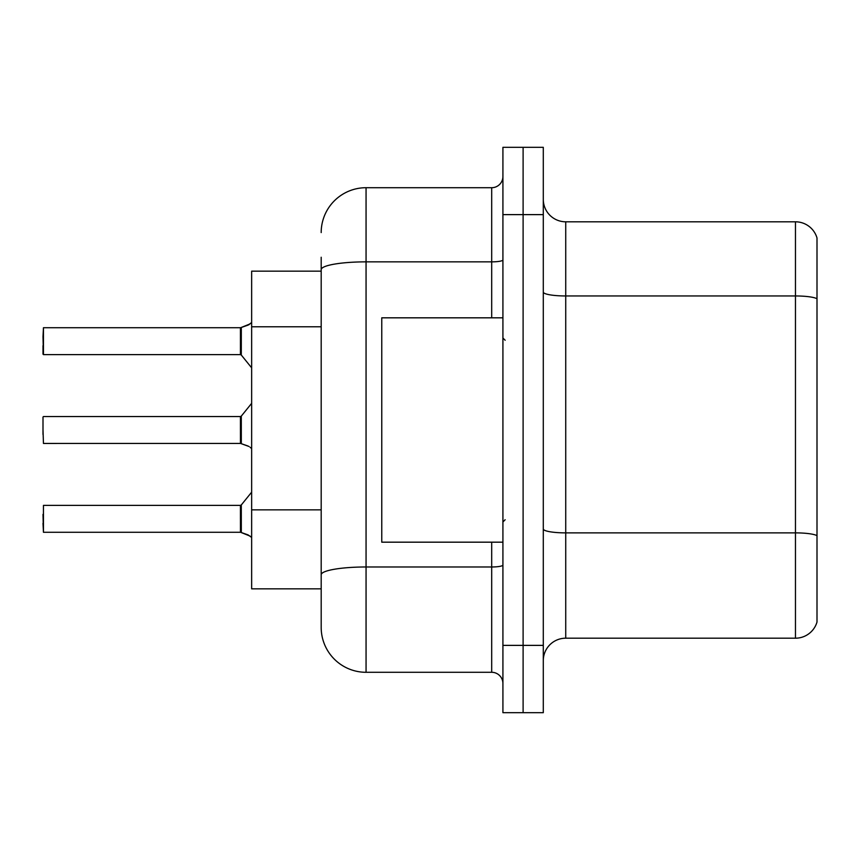 <?xml version="1.0" encoding="UTF-8"?>
<svg xmlns="http://www.w3.org/2000/svg" width="860" height="860" viewBox="0 0 860 860"><rect width="100%" height="100%" fill="white"/><g stroke="black" fill="none" stroke-linecap="round" stroke-linejoin="round"><path stroke-width="1.29" d="M321.188 271.158L251.647 271.158L251.647 588.842L321.188 588.842L321.188 627.424L321.188 257.248M543.294 660.63A22.435 22.435 0 0 1 565.729 638.195L795.468 638.195L795.468 221.805L565.729 221.805A22.435 22.435 0 0 1 543.294 199.369A22.435 22.435 0 0 0 565.729 221.805L565.729 638.195M523.106 645.376L523.106 712.682L543.294 712.682L543.294 645.376L523.106 645.376L523.106 712.682L502.917 712.682L502.917 645.376L523.106 645.376L523.106 214.624L523.106 645.376M502.917 645.376L502.917 147.318L523.106 147.318L523.106 214.624L523.106 147.318L543.294 147.318L543.294 645.376M817 237.962A22.435 22.435 0 0 0 795.468 221.805A22.435 22.435 0 0 1 817 237.962L817 622.038A22.435 22.435 0 0 1 795.468 638.195M817 299.076L817 535.673A22.435 3.891 180 0 0 795.468 532.877L565.729 532.877A22.435 3.891 -0 0 1 543.294 528.975M321.188 232.576A44.87 44.87 0 0 1 366.059 187.706L366.059 672.294L491.694 672.294L491.694 542.176M366.059 187.706L491.694 187.706A11.212 11.212 0 0 0 502.917 176.483M321.188 602.753L321.188 582.553M502.917 683.517A11.212 11.212 0 0 0 491.694 672.294M366.059 672.294A44.87 44.87 0 0 1 321.188 627.424M250.077 536.092L240.606 532.286L248.035 534.877L251.647 537.446M248.035 446.039L240.606 443.448L249.056 446.501M251.647 322.554L248.035 325.123L240.606 327.714L249.067 324.661L241.316 327.445L241.294 355.04L240.424 354.621L240.424 327.714A1.118 1.118 0 0 0 240.606 327.714A1.118 1.118 180 0 1 240.445 327.724L240.424 341.162M43 336.679L43.452 327.714L240.424 327.714L43.452 327.714L43.452 354.621L43 336.679M502.917 317.824L381.765 317.824L381.765 542.176L502.917 542.176M250.077 323.908L241.316 327.445L248.035 325.123M240.445 532.275A1.118 1.118 180 0 1 240.606 532.286A1.118 1.118 -0 0 0 240.445 532.275L240.424 505.379L240.445 532.275L43.452 532.286L43 514.355M240.424 518.838L240.424 505.379L241.294 504.96L241.316 532.555M43 523.321L43.452 532.286L43.452 505.379L240.424 505.379M240.445 443.438A1.118 1.118 180 0 1 240.606 443.448A1.118 1.118 -0 0 0 240.445 443.438L240.424 416.541L240.445 443.438L43.452 443.448L43 430M240.424 430L240.424 416.541L241.294 416.122L241.316 443.706M250.077 447.254L251.647 448.597M43 434.483L43 416.992M43 345.645L43 354.169M240.434 336.69L240.424 345.645M321.188 326.779L251.647 326.779M321.188 509.851L251.647 509.851M817 298.764A22.435 3.891 180 0 0 795.468 295.958L565.729 295.958A22.435 3.891 0 0 1 543.294 292.067M543.294 214.624L502.917 214.624M502.917 565.031A11.212 1.946 0 0 1 491.694 566.976L366.059 566.976A44.87 7.794 180 0 0 321.188 574.77M321.188 269.653A44.87 7.794 180 0 1 366.059 261.859L491.694 261.859L491.694 187.706M491.694 317.824L491.694 261.859A11.212 1.946 0 0 0 502.917 259.913M505.153 340.259L502.917 338.012M505.153 519.741L502.917 521.988M241.294 504.96L251.647 492.178M43.452 416.541L240.424 416.541M241.294 416.122L251.647 403.34M43.452 354.621L240.424 354.621M241.294 355.04L251.647 367.822"/></g></svg>
